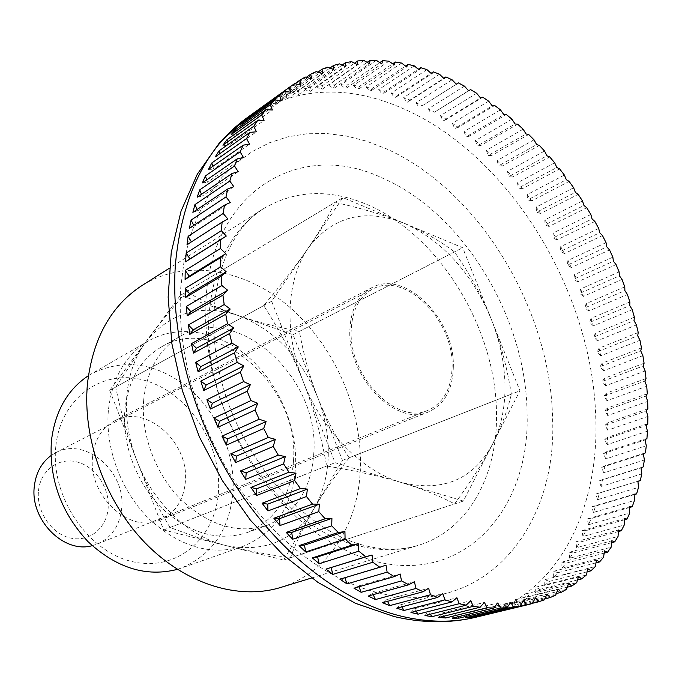 <?xml version="1.0" encoding="UTF-8"?>
<svg xmlns="http://www.w3.org/2000/svg" width="682" height="682" viewBox="0 0 682 682"><rect width="100%" height="100%" fill="white"/><g stroke="black" fill="none" stroke-linecap="round" stroke-linejoin="round"><path stroke-width="0.51" stroke-dasharray="3.41 2.56" d="M280.694 587.449C329.167 572.871 359.533 522.557 360.428 465.797C361.579 407.504 333.643 345.118 289.339 306.874C245.051 268.853 185.998 258.077 142.044 285.502M294.607 83.579L259.808 108.634L294.999 83.673M305.229 77.032L270.379 102.087L275.895 99.18L306.312 77.339M316.295 71.567L281.393 96.597L287.096 94.218L317.957 72.139M327.744 67.186L292.774 92.155L298.656 90.314L329.918 68.055M339.525 63.886L304.479 88.762L310.506 87.449L342.125 65.08M351.588 61.653L316.457 86.418L322.595 85.617L354.546 63.187M363.873 60.476L328.656 85.088L334.879 84.807L367.146 62.36M376.328 60.331L341.017 84.773L347.308 84.994L379.857 62.582M388.911 61.192L353.498 85.446L359.84 86.162L392.653 63.81M401.562 63.051L366.055 87.091L372.406 88.276L405.475 66.035M414.255 65.864L378.638 89.674L384.989 91.328L418.296 69.214M426.923 69.615L391.195 93.17L397.521 95.275L431.067 73.324M439.549 74.261L403.701 97.543L409.984 100.084L443.743 78.328M452.072 79.777L416.105 102.786L422.32 105.744L456.292 84.193M464.459 86.128L428.364 108.839L434.502 112.206L470.657 89.649M476.675 93.281L440.453 115.684L446.488 119.435L482.771 97.194M488.687 101.2L452.337 123.289L458.244 127.406L494.663 105.488M500.452 109.853L463.973 131.609L469.753 136.085L506.3 114.491M511.952 119.197L475.337 140.62L480.963 145.428L517.647 124.175M523.145 129.196L486.394 150.279L491.85 155.402L528.686 134.49M534.015 139.819L497.118 160.56L502.395 165.973L539.377 145.411M544.526 151.029L507.476 171.412L512.566 177.098L549.692 156.903M554.654 162.776L517.45 182.802L522.344 188.752L559.615 168.914M564.372 175.044L527.016 194.702L531.687 200.9L569.112 181.412M573.656 187.772L536.146 207.072L540.587 213.483L578.174 194.37M582.488 200.934L544.824 219.868L549.027 226.484L586.767 207.737M590.842 214.489L553.017 233.056L556.972 239.868L594.875 221.48M598.694 228.402L560.715 246.611L564.406 253.576L602.47 235.563M606.042 242.639L567.884 260.473L571.311 267.591L609.546 249.936M612.845 257.148L574.525 274.616L577.671 281.862L616.076 264.582M619.103 271.905L580.612 289.006L583.468 296.355L622.044 279.441M624.78 286.858L586.119 303.601L588.685 311.035L627.431 294.479M629.878 301.973L591.047 318.349L593.306 325.86L632.223 309.662M634.371 317.207L595.36 333.234L597.313 340.787L636.408 324.939M638.241 332.526L599.06 348.195L600.689 355.774L639.963 340.284M641.481 347.888L602.129 363.199L603.434 370.778L642.879 355.646M644.081 363.242L604.55 378.203L605.522 385.773L645.138 370.982M646.016 378.544L606.315 393.164L606.954 400.701L646.741 386.251M647.286 393.761L607.406 408.049L607.705 415.517L647.661 401.4M351.204 329.943C348.34 376.157 396.83 425.636 428.091 410.249C443.615 402.977 451.629 388.339 452.123 366.336C453.726 319.79 404.545 270.805 372.508 289.185C359.32 296.5 352.219 310.08 351.204 329.943M92.215 545.668L97.407 544.014C111.703 537.501 119.793 525.592 121.686 508.278C126.153 471.509 84.943 436.113 55.532 452.822L50.894 455.678M38.507 490.699C40.528 470.068 58.984 456.897 77.356 462.038C95.761 466.88 109.964 488.338 108.14 508.337C106.597 528.397 89.044 542.54 70.186 537.962C51.303 533.682 36.197 511.253 38.507 490.699M647.866 408.842L607.824 422.797L607.773 430.189L647.9 416.404M607.773 430.189L605.019 425.261L646.331 410.905M607.824 422.797L605.019 425.261M647.764 423.744L607.551 437.375L607.151 444.664L647.44 431.195M607.151 444.664L604.567 439.566L646.05 425.542M607.551 437.375L604.567 439.566M646.954 438.424L606.579 451.731L605.829 458.892L646.28 445.738M605.829 458.892L603.425 453.641L645.07 439.941M606.579 451.731L603.425 453.641M645.436 452.831L604.908 465.823L603.792 472.831L644.405 459.983M603.792 472.831L601.592 467.443L643.39 454.05M604.908 465.823L601.592 467.443M643.211 466.906L602.53 479.608L601.055 486.437L641.813 473.888M601.055 486.437L599.052 480.929L641.012 467.835M602.53 479.608L599.052 480.929M637.926 481.33L599.435 493.026L597.603 499.659L638.505 487.391M597.603 499.659L595.812 494.032L637.917 481.236M599.435 493.026L595.812 494.032M634.141 494.638L595.633 506.035L593.434 512.438L634.473 500.452M593.434 512.438L591.874 506.726L634.115 494.211M595.633 506.035L591.874 506.726M629.614 507.476L591.115 518.584L588.557 524.739L629.716 513.009M588.557 524.739L587.228 518.951L629.597 506.7M591.115 518.584L587.228 518.951M624.354 519.795L585.881 530.63L582.965 536.504L624.243 525.021M582.965 536.504L581.882 530.656L624.38 518.661M585.881 530.63L581.882 530.656M618.361 531.542L579.939 542.105L576.674 547.68L618.054 536.427M576.674 547.68L575.847 541.789L618.446 530.033M579.939 542.105L575.847 541.789M611.626 542.676L573.298 552.974L569.683 558.226L611.157 547.186M569.683 558.226L569.12 552.309L611.822 540.775M573.298 552.974L569.12 552.309M604.175 553.128L565.975 563.187L562.011 568.072L603.57 557.237M562.011 568.072L561.712 562.164L604.499 550.834M565.975 563.187L561.712 562.164M595.991 562.855L557.961 572.675L553.665 577.185L595.284 566.537M553.665 577.185L553.648 571.294L596.503 560.152M557.961 572.675L553.648 571.294M587.108 571.806L549.291 581.405L544.662 585.514L586.332 575.02M544.662 585.514L544.935 579.666L587.85 568.686M549.291 581.405L544.935 579.666M577.526 579.939L539.974 589.325L535.029 592.999L576.733 582.641M535.029 592.999L535.6 587.219L578.549 576.384M539.974 589.325L535.6 587.219M567.262 587.193L530.033 596.383L524.782 599.606L566.512 589.359M524.782 599.606L525.652 593.911L568.626 583.195M530.033 596.383L525.652 593.911M556.324 593.528L519.496 602.53L513.947 605.275L555.685 595.113M513.947 605.275L515.123 599.691L558.106 589.069M519.496 602.53L515.123 599.691M544.739 598.898L508.388 607.722L502.566 609.964L544.287 599.87M502.566 609.964L504.049 604.525L547.024 593.971M508.388 607.722L504.049 604.525M532.514 603.272L490.673 613.638L532.352 603.579M490.673 613.638L492.464 608.37L535.404 597.85M496.743 611.916L492.464 608.37M478.304 616.264L480.401 611.174L523.29 600.672M484.322 614.806L480.401 611.174M465.499 617.79L467.903 612.922L510.716 602.394M471.271 616.383L467.903 612.922M452.302 618.199L455.022 613.57L497.741 602.982M457.878 616.835L455.022 613.57M438.782 617.457L441.8 613.101L484.408 602.419M444.187 616.119L441.8 613.101M424.98 615.548L428.296 611.481L470.768 600.68M430.248 614.218L428.296 611.481M410.956 612.462L414.562 608.711L456.88 597.747M416.114 611.132L414.562 608.711M396.779 608.173L400.658 604.772L442.806 593.604M401.86 606.844L400.658 604.772M382.517 602.7L386.66 599.657L428.611 588.259M387.529 601.345L386.66 599.657M368.229 596.034L372.628 593.374L414.375 581.712M373.207 594.653L372.628 593.374M354.001 588.199L358.63 585.94L400.146 573.971M358.962 586.776L358.63 585.94M339.892 579.206L386.021 565.054M191.378 241.897L227.822 218.948M187.021 244.702L191.582 242.255M193.782 225.35L194.208 226.185L230.345 202.469M189.468 228.189L194.208 226.185M197.166 209.459L197.763 210.772L233.815 186.689M192.87 212.341L197.763 210.772M201.488 194.293L202.213 196.092L238.197 171.676M197.192 197.217L202.213 196.092M206.723 179.912L207.524 182.205L243.448 157.491M202.401 182.895L207.524 182.205M212.827 166.365L213.654 169.162L249.544 144.192M208.453 169.417L213.654 169.162M219.757 153.697L220.559 157.005L256.432 131.814M215.307 156.834L220.559 157.005M227.456 141.967L228.189 145.778L264.053 120.416M222.912 145.198L228.189 145.778M235.895 131.191L236.501 135.513L272.365 110.007M231.215 134.533L236.501 135.513M245.008 121.396L245.435 126.247L281.325 100.629M240.166 124.874L245.435 126.247M254.761 112.598L254.94 117.977L290.864 92.3M249.714 116.23L254.94 117.977M265.093 105.19L264.974 110.74L300.933 85.028M259.808 108.634L264.974 110.74M275.895 99.18L275.468 104.534L311.478 78.822M270.379 102.087L275.468 104.534M287.096 94.218L286.38 99.359L322.45 73.69M281.393 96.597L286.38 99.359M298.656 90.314L297.65 95.224L333.788 69.624M292.774 92.155L297.65 95.224M310.506 87.449L309.227 92.121L345.442 66.614M304.479 88.762L309.227 92.121M322.595 85.617L321.06 90.033L357.359 64.654M316.457 86.418L321.06 90.033M334.879 84.807L333.106 88.958L369.491 63.724M328.656 85.088L333.106 88.958M347.308 84.994L345.297 88.865L381.784 63.81M341.017 84.773L345.297 88.865M359.84 86.162L357.598 89.743L394.187 64.892M353.498 85.446L357.598 89.743M372.406 88.276L369.968 91.567L406.66 66.938M366.055 87.091L369.968 91.567M384.989 91.328L382.346 94.321L419.149 69.922M378.638 89.674L382.346 94.321M397.521 95.275L394.708 97.961L431.621 73.826M391.195 93.17L394.708 97.961M409.984 100.084L407.001 102.471L444.033 78.609M403.701 97.543L407.001 102.471M422.32 105.744L456.335 84.236M416.105 102.786L419.183 107.807M434.502 112.206L468.508 90.689M428.364 108.839L431.22 113.954M446.488 119.435L443.087 120.876L480.495 97.918M440.453 115.684L443.087 120.876M458.244 127.406L454.732 128.531L492.276 105.906M452.337 123.289L454.732 128.531M469.753 136.085L466.138 136.894L503.819 114.593M463.973 131.609L466.138 136.894M480.963 145.428L477.264 145.922L515.081 123.971M475.337 140.62L477.264 145.922M491.85 155.402L488.082 155.59L526.044 133.979M486.394 150.279L488.082 155.59M502.395 165.973L498.559 165.845L536.674 144.601M497.118 160.56L498.559 165.845M512.566 177.098L508.687 176.672L546.947 155.786M507.476 171.412L508.687 176.672M522.344 188.752L518.422 188.027L556.836 167.499M517.45 182.802L518.422 188.027M531.687 200.9L527.749 199.869L566.316 179.707M527.016 194.702L527.749 199.869M540.587 213.483L536.632 212.162L575.369 192.375M536.146 207.072L536.632 212.162M549.027 226.484L545.071 224.872L583.962 205.461M544.824 219.868L545.071 224.872M556.972 239.868L553.025 237.967L592.078 218.922M553.017 233.056L553.025 237.967M564.406 253.576L560.485 251.402L599.708 232.733M560.715 246.611L560.485 251.402M571.311 267.591L567.424 265.145L606.818 246.85M567.884 260.473L567.424 265.145M577.671 281.862L573.835 279.151L613.399 261.223M574.525 274.616L573.835 279.151M583.468 296.355L579.691 293.388L619.427 275.835M580.612 289.006L579.691 293.388M588.685 311.035L584.968 307.812L624.883 290.626M586.119 303.601L584.968 307.812M593.306 325.86L589.674 322.39L629.759 305.57M591.047 318.349L589.674 322.39M597.313 340.787L593.775 337.079L634.038 320.625M595.36 333.234L593.775 337.079M600.689 355.774L597.253 351.835L637.696 335.749M599.06 348.195L597.253 351.835M603.434 370.778L600.117 366.626L640.73 350.898M602.129 363.199L600.117 366.626M605.522 385.773L602.325 381.409L643.126 366.029M604.55 378.203L602.325 381.409M606.954 400.701L603.894 396.14L644.865 381.102M606.315 393.164L603.894 396.14M607.705 415.517L604.798 410.769L645.939 396.08M607.406 408.049L604.798 410.769M109.717 390.309L163.671 529.999L283.669 560.016L342.466 460.384L293.021 334.674L180.457 295.34L109.717 390.309L271.641 301.248L342.935 197.635L462.669 247.719L519.94 390.795L463.351 501.057L335.092 462.703L271.641 301.248M180.457 295.34L342.935 197.635M163.671 529.999L335.092 462.703M283.669 560.016L463.351 501.057M342.466 460.384L519.94 390.795M293.021 334.674L462.669 247.719M511.372 394.153C506.862 366.268 500.153 341.239 491.236 319.082C482.387 296.883 470.137 274.496 454.485 251.914C439.694 240.652 423.019 231.138 404.443 223.364C365.126 207.933 333.114 216.083 308.417 247.796C297.429 263.891 291.333 283.934 290.123 307.914C289.202 332.066 293.584 356.677 303.277 381.75C322.313 431.058 362.202 471.305 401.101 482.438C420.999 488.397 438.833 495.558 454.613 503.921C471.211 481.16 483.836 461.271 492.498 444.263C501.082 427.171 505.243 407.555 504.987 385.398C504.578 363.233 499.991 341.128 491.236 319.082C471.859 273.022 442.933 241.121 404.443 223.364C386.012 215.58 362.875 208.59 335.041 202.375C328.349 216.586 319.466 231.727 308.417 247.796C297.48 263.763 282.578 283.03 263.712 305.604C280.276 331.316 293.465 356.695 303.277 381.75C313.157 406.77 320.958 434.852 326.695 465.994C356.558 471.006 381.357 476.488 401.101 482.438C442.669 492.455 473.138 479.727 492.498 444.263C501.27 427.162 507.561 410.453 511.372 394.153L349.116 457.784C334.649 476.496 322.893 493.529 313.848 508.891C304.743 524.211 296.909 540.519 290.353 557.825C265.4 554.168 243.679 550.024 225.196 545.387C264.232 553.068 293.78 540.903 313.848 508.891C322.782 493.453 327.59 475.857 328.255 456.105C328.767 436.352 325.246 416.779 317.693 397.393C325.263 416.779 335.732 436.906 349.116 457.784M115.693 387.026L146.059 341.52C135.164 356.268 128.745 374.256 126.809 395.458C125.13 416.796 128.404 438.304 136.63 459.992C152.785 502.634 188.769 536.7 225.196 545.387L197.524 537.484L169.997 527.518C156.016 504.024 144.891 481.518 136.63 459.992C128.276 438.492 121.302 414.17 115.693 387.026L263.712 305.604M143.621 400.522C140.867 435.15 155.846 474.723 181.463 500.145C209.732 526.001 238.35 534.373 267.31 525.259C296.21 512.881 311.734 488.38 313.891 451.782C319.295 376.865 236.995 301.896 180.483 336.183C159.077 348.843 146.792 370.292 143.621 400.522M293.541 460.094C291.223 496.164 275.69 520.34 246.944 532.633C218.163 541.704 189.818 533.571 161.907 508.235C136.622 483.316 121.95 444.451 124.815 410.351C128.071 380.582 140.339 359.405 161.625 346.823C217.805 312.731 299.27 386.225 293.541 460.094M108.361 410.607C105.037 448.253 121.115 491.27 149.017 518.891C179.826 546.964 211.19 556.12 243.099 546.342C275.554 532.736 293.064 505.763 295.63 465.422C297.088 425.994 278.529 383.378 248.563 357.215C218.607 331.171 178.761 323.66 148.719 340.804C125.514 354.768 112.061 378.041 108.361 410.607M177.337 569.368L180.696 568.277C212.52 555.029 229.979 529.155 233.065 490.648C235.034 453.027 217.439 412.55 188.513 388.007C156.383 362.671 124.013 357.948 91.414 373.838L88.396 375.68M55.83 446.412C50.28 496.257 87.756 551.9 132.606 561.687C177.38 572.224 216.228 537.552 218.496 490.733C221.369 444.033 189.025 394.017 146.8 381.033C104.687 367.351 60.715 396.395 55.83 446.412M453.325 366.771C452.822 389.354 444.604 404.366 428.663 411.826C396.626 427.554 346.933 376.831 349.883 329.466C350.932 309.134 358.195 295.229 371.681 287.736C404.537 268.853 454.954 319.057 453.325 366.771M92.624 456.437C87.586 495.396 129.895 534.415 160.151 520.076C175.206 513.196 183.603 500.409 185.342 481.697C189.519 442.03 145.522 403.198 114.585 420.837C101.908 427.819 94.585 439.685 92.624 456.437M146.059 341.52C156.954 326.883 170.432 310.276 186.51 291.7C203.534 301.546 220.729 309.475 238.086 315.476C201.096 303.55 170.423 312.228 146.059 341.52M238.086 315.476C255.435 321.554 275.86 326.866 299.381 331.409C303.933 356.047 310.037 378.041 317.693 397.393C300.822 356.925 274.283 329.619 238.086 315.476M169.997 527.518L326.695 465.994M290.353 557.825L454.613 503.921M186.51 291.7L335.041 202.375M299.381 331.409L454.485 251.914M377.99 592.718C483.964 619.358 557.816 527.501 552.556 418.117C550.553 308.903 478.508 189.562 386.063 148.693L366.345 141.114L346.439 136.016L326.567 133.536L306.951 133.774L287.838 136.835L269.492 142.768L252.161 151.592L236.117 163.296L221.624 177.814L208.948 195.043L198.317 214.813L189.971 236.901L184.089 261.044L180.824 286.9C176.408 349.201 196.109 422.098 234.148 480.639C272.365 539.061 326.525 580.024 377.99 592.718M476.027 617.201C556.273 597.943 599.964 511.15 595.701 416.011C591.933 293.004 511.943 159.264 408.518 111.047C350.113 83.647 296.201 85.949 246.79 117.96M527.033 412.243C526.027 316.968 462.302 212.068 381.622 177.712C301.819 139.742 212.128 188.982 205.981 299.407L205.674 322.663L207.72 346.661L212.136 371.025L218.854 395.372L227.788 419.311L238.802 442.447L251.718 464.416L266.312 484.859L282.348 503.469L299.551 519.974L317.633 534.125L336.311 545.771L355.271 554.764L374.248 561.047C465.073 585.395 530.971 507.851 527.033 412.243M209.05 314.436C200.218 410.777 277.131 527.757 357.854 545.591C379.465 551.133 399.609 551.056 418.288 545.353C468.227 530.315 497.613 475.755 496.487 413.769C496.334 328.264 438.569 233.798 365.833 204.029C328.92 188.752 294.854 190.269 263.644 208.581C231.658 229.374 213.466 264.659 209.05 314.436M311.58 577.995L418.288 545.353C402.227 550.408 384.162 550.425 364.103 545.395C307.394 531.542 243.423 463.206 222.136 383.634C200.278 303.652 223.79 232.153 263.644 208.581L169.341 268.239M97.407 544.014L428.091 410.249M55.532 452.822L372.508 289.185M246.944 532.633L267.31 525.259M243.099 546.342L180.696 568.277M160.151 520.076L428.663 411.826M114.585 420.837L371.681 287.736M148.719 340.804L91.414 373.838M161.625 346.823L180.483 336.183"/><path stroke-width="1.02" d="M169.341 268.239L142.044 285.502C111.03 305.681 92.837 338.383 87.466 383.616C82.275 438.245 105.088 501.645 145.24 542.991C185.478 584.329 238.76 600.365 280.694 587.449L311.58 577.995M220.772 239.646L185.555 261.803L186.169 253.09L221.326 230.712L226.279 236.049L220.772 239.646L220.482 248.521L225.725 253.695L220.448 257.719L220.678 266.833L226.194 271.803L221.164 276.244L221.906 285.536L227.677 290.276L222.929 295.118L224.182 304.556L230.192 309.031L225.733 314.24L227.507 323.771L233.73 327.948L229.578 333.524L231.863 343.08L238.282 346.942L234.446 352.85L237.234 362.398L243.824 365.902L240.328 372.116L243.602 381.596L250.328 384.725L247.191 391.221L250.933 400.573L257.762 403.309L254.991 410.044L259.186 419.225L266.099 421.544L263.695 428.492L268.316 437.452L275.281 439.336L273.252 446.463L278.273 455.141L285.264 456.582L283.601 463.854L288.998 472.208L295.979 473.189L294.692 480.571L300.43 488.559L307.369 489.079L306.457 496.522L312.501 504.109L319.372 504.151L318.818 511.628L325.144 518.772L331.912 518.346L331.716 525.822L338.272 532.48L344.93 531.593L345.075 539.027L351.827 545.174L358.331 543.827L358.809 551.184L365.723 556.793L372.057 554.995L372.849 562.241L379.883 567.288L386.021 565.054L387.12 572.155L394.23 576.631L400.146 573.971L401.528 580.894L408.688 584.772L414.375 581.712L416.02 588.438L423.19 591.712L428.611 588.259L430.504 594.755L437.648 597.432L442.806 593.604L444.911 599.853L451.996 601.916L456.88 597.747L459.182 603.715L466.173 605.173L470.768 600.68L473.248 606.349L480.111 607.21L484.408 602.419L487.05 607.781L493.751 608.046L497.741 602.982L500.511 608.02L507.041 607.696L510.716 602.394L513.606 607.082L519.923 606.196L523.29 600.672L526.265 605.011L532.352 603.579L535.404 597.85L538.448 601.839L544.287 599.87L547.024 593.971L550.11 597.594L555.685 595.113L558.106 589.069L561.226 592.326L566.512 589.359L568.626 583.195L571.755 586.077L576.733 582.641L578.549 576.384L581.669 578.899L586.332 575.02L587.85 568.686L590.944 570.834L595.284 566.537L596.503 560.152L599.555 561.934L603.57 557.237L604.499 550.834L607.492 552.25L611.157 547.186L611.822 540.775L614.729 541.84L618.054 536.427L618.446 530.033L621.276 530.741L624.243 525.021L624.38 518.661L627.099 519.019L629.716 513.009L629.597 506.7L632.205 506.726L634.473 500.452L634.115 494.211L636.596 493.913L638.505 487.391L637.917 481.236L640.262 480.622L641.813 473.888L641.012 467.835L643.211 466.906L644.405 459.983L643.39 454.05L645.436 452.831L646.28 445.738L645.07 439.941L646.954 438.424L647.44 431.195L646.05 425.542L647.764 423.744L647.9 416.404L646.331 410.905L647.866 408.842L647.661 401.4L645.939 396.08L647.286 393.761L646.741 386.251L644.865 381.102L646.016 378.544L645.138 370.982L643.126 366.029L644.081 363.242L642.879 355.646L640.73 350.898L641.481 347.888L639.963 340.284L637.696 335.749L638.241 332.526L636.408 324.939L634.038 320.625L634.371 317.207L632.223 309.662L629.759 305.57L629.878 301.973L627.431 294.479L624.883 290.626L624.78 286.858L622.044 279.441L619.427 275.835L619.103 271.905L616.076 264.582L613.399 261.223L612.845 257.148L609.546 249.936L606.818 246.85L606.042 242.639L602.47 235.563L599.708 232.733L598.694 228.402L594.875 221.48L592.078 218.922L590.842 214.489L586.767 207.737L583.962 205.461L582.488 200.934L578.174 194.37L575.369 192.375L573.656 187.772L569.112 181.412L566.316 179.707L564.372 175.044L559.615 168.914L556.836 167.499L554.654 162.776L549.692 156.903L546.947 155.786L544.526 151.029L539.377 145.411L536.674 144.601L534.015 139.819L528.686 134.49L526.044 133.979L523.145 129.196L517.647 124.175L515.081 123.971L511.952 119.197L506.3 114.491L503.819 114.593L500.452 109.853L494.663 105.488L492.276 105.906L488.687 101.2L482.771 97.194L480.495 97.918L476.675 93.281L470.657 89.649L468.508 90.689L464.459 86.128L458.347 82.889L456.335 84.236L452.072 79.777L445.892 76.938L444.033 78.609L439.549 74.261L433.309 71.849L431.621 73.826L426.923 69.615L420.658 67.646L419.149 69.922L414.255 65.864L407.972 64.355L406.66 66.938L401.562 63.051L395.296 62.011L394.187 64.892L388.911 61.192L382.67 60.647L381.784 63.81L376.328 60.331L370.147 60.272L369.491 63.724L363.873 60.476L357.769 60.928L357.359 64.654L351.588 61.653L345.586 62.625L345.442 66.614L339.525 63.886L333.66 65.387L333.788 69.624L327.744 67.186L322.04 69.214L322.45 73.69L316.295 71.567L310.77 74.133L311.478 78.822L305.229 77.032L299.918 80.135L300.933 85.028L294.607 83.579L289.535 87.219L290.864 92.3L284.479 91.218L279.671 95.395L281.325 100.629L274.897 99.93L270.387 104.636L272.365 110.007L265.929 109.7L261.735 114.926L264.053 120.416L257.625 120.518L253.772 126.238L256.432 131.814L250.03 132.342L246.552 138.557L249.544 144.192L243.201 145.147L240.115 151.83L243.448 157.491L237.183 158.88L234.523 166.007L238.197 171.676L232.025 173.509L229.808 181.054L233.815 186.689L227.771 188.965L226.015 196.893L230.345 202.469L224.463 205.188L223.176 213.475L227.822 218.948L222.119 222.102L221.326 230.712M222.119 222.102L187.021 244.702L188.138 236.279L223.176 213.475M224.463 205.188L189.468 228.189L191.071 220.09L226.015 196.893M227.771 188.965L192.87 212.341L194.941 204.6L229.808 181.054M232.025 173.509L197.192 197.217L199.724 189.877L234.523 166.007M237.183 158.88L202.401 182.895L205.359 175.973L240.115 151.83M243.201 145.147L208.453 169.417L211.821 162.947L246.552 138.557M250.03 132.342L215.307 156.834L219.058 150.833L253.772 126.238M257.625 120.518L222.912 145.198L227.021 139.682L261.735 114.926M265.929 109.7L231.215 134.533L235.665 129.52L270.387 104.636M274.897 99.93L240.166 124.874L244.923 120.373L279.671 95.395M284.479 91.218L249.714 116.23L289.535 87.219M294.999 83.673L299.918 80.135M306.312 77.339L310.77 74.133M317.957 72.139L322.04 69.214M329.918 68.055L333.66 65.387M342.125 65.08L345.586 62.625M354.546 63.187L357.769 60.928M367.146 62.36L370.147 60.272M379.857 62.582L382.67 60.647M392.653 63.81L395.296 62.011M405.475 66.035L407.972 64.355M418.296 69.214L420.658 67.646M431.067 73.324L433.309 71.849M443.743 78.328L445.892 76.938M456.292 84.193L458.347 82.889M50.894 455.678C41.491 462.737 35.976 472.865 34.364 486.044C29.658 519.488 63.673 553.98 92.215 545.668M640.262 480.622L637.926 481.33M636.596 493.913L634.141 494.638M632.205 506.726L629.614 507.476M627.099 519.019L624.354 519.795M621.276 530.741L618.361 531.542M614.729 541.84L611.626 542.676M607.492 552.25L604.175 553.128M599.555 561.934L595.991 562.855M590.944 570.834L587.108 571.806M581.669 578.899L577.526 579.939M571.755 586.077L567.262 587.193M561.226 592.326L556.324 593.528M550.11 597.594L544.739 598.898M538.448 601.839L532.514 603.272M526.265 605.011L478.304 616.264L519.923 606.196M513.606 607.082L472.021 617.159L465.499 617.79L507.041 607.696M472.021 617.159L471.271 616.383M500.511 608.02L459.012 618.131L452.302 618.199L493.751 608.046M459.012 618.131L457.878 616.835M487.05 607.781L445.653 617.977L438.782 617.457L480.111 607.21M445.653 617.977L444.187 616.119M473.248 606.349L431.987 616.656L424.98 615.548L466.173 605.173M431.987 616.656L430.248 614.218M459.182 603.715L418.066 614.167L410.956 612.462L451.996 601.916M418.066 614.167L416.114 611.132M444.911 599.853L403.957 610.492L396.779 608.173L437.648 597.432M403.957 610.492L401.86 606.844M430.504 594.755L389.729 605.616L382.517 602.7L423.19 591.712M389.729 605.616L387.529 601.345M416.02 588.438L375.45 599.555L368.229 596.034L408.688 584.772M375.45 599.555L373.207 594.653M401.528 580.894L361.179 592.308L354.001 588.199L394.23 576.631M361.179 592.308L358.962 586.776M387.12 572.155L347.002 583.894L339.892 579.206L379.883 567.288M347.002 583.894L344.862 577.731M372.849 562.241L332.987 574.346L325.987 569.095L365.723 556.793M325.987 569.095L372.057 554.995M332.987 574.346L331.026 567.688M358.809 551.184L319.202 563.682L312.356 557.893L351.827 545.174M312.356 557.893L317.565 556.938L358.331 543.827M319.202 563.682L317.565 556.938M345.075 539.027L305.741 551.96L299.074 545.643L338.272 532.48M299.074 545.643L304.436 545.148L344.93 531.593M305.741 551.96L304.436 545.148M331.716 525.822L292.663 539.215L286.227 532.412L325.144 518.772M286.227 532.412L291.708 532.378L331.912 518.346M292.663 539.215L291.708 532.378M318.818 511.628L280.046 525.515L273.874 518.243L312.501 504.109M273.874 518.243L279.45 518.687L319.372 504.151M280.046 525.515L279.45 518.687M306.457 496.522L267.966 510.92L262.093 503.231L300.43 488.559M262.093 503.231L267.745 504.134L307.369 489.079M267.966 510.92L267.745 504.134M294.692 480.571L256.492 495.499L250.942 487.425L288.998 472.208M250.942 487.425L256.637 488.789L295.979 473.189M256.492 495.499L256.637 488.789M283.601 463.854L245.691 479.344L240.507 470.921L278.273 455.141M240.507 470.921L246.211 472.745L285.264 456.582M245.691 479.344L246.211 472.745M273.252 446.463L235.622 462.524L230.831 453.803L268.316 437.452M230.831 453.803L236.526 456.079L275.281 439.336M235.622 462.524L236.526 456.079M263.695 428.492L226.347 445.133L221.974 436.165L259.186 419.225M221.974 436.165L227.618 438.876L266.099 421.544M226.347 445.133L227.618 438.876M254.991 410.044L217.916 427.273L213.995 418.1L250.933 400.573M213.995 418.1L219.561 421.237L257.762 403.309M217.916 427.273L219.561 421.237M247.191 391.221L210.38 409.038L206.919 399.712L243.602 381.596M206.919 399.712L212.383 403.25L250.328 384.725M210.38 409.038L212.383 403.25M240.328 372.116L203.773 390.522L200.798 381.102L237.234 362.398M200.798 381.102L206.126 385.023L243.824 365.902M203.773 390.522L206.126 385.023M234.446 352.85L198.13 371.843L195.657 362.364L231.863 343.08M195.657 362.364L200.823 366.652L238.282 346.942M198.13 371.843L200.823 366.652M229.578 333.524L193.483 353.088L191.514 343.617L227.507 323.771M191.514 343.617L196.501 348.238L233.73 327.948M193.483 353.088L196.501 348.238M225.733 314.24L189.843 334.368L188.394 324.956L224.182 304.556M188.394 324.956L193.177 329.875L230.192 309.031M189.843 334.368L193.177 329.875M222.929 295.118L187.235 315.783L186.305 306.474L221.906 285.536M186.305 306.474L190.849 311.674L227.677 290.276M187.235 315.783L190.849 311.674M221.164 276.244L185.649 297.429L185.24 288.273L220.678 266.833M185.24 288.273L189.536 293.72L226.194 271.803M185.649 297.429L189.536 293.72M220.448 257.719L185.095 279.407L185.197 270.447L220.482 248.521M185.197 270.447L189.229 276.108L225.725 253.695M185.095 279.407L189.229 276.108M186.169 253.09L189.92 258.921L226.279 236.049M185.555 261.803L189.92 258.921M188.138 236.279L191.378 241.897M191.071 220.09L193.782 225.35M194.941 204.6L197.166 209.459M199.724 189.877L201.488 194.293M205.359 175.973L206.723 179.912M211.821 162.947L212.827 166.365M219.058 150.833L219.757 153.697M227.021 139.682L227.456 141.967M235.665 129.52L235.895 131.191M244.923 120.373L245.008 121.396M88.396 375.68C67.407 389.678 55.072 411.399 51.414 440.836C48.925 479.02 61.124 512.625 88.021 541.653C116.503 568.089 146.272 577.322 177.337 569.368M402.371 616.46C428.594 622.513 453.146 622.76 476.027 617.201C449.915 623.433 422.61 623.212 394.111 616.545L355.569 603.357L318.059 582.471L282.646 554.483L250.405 520.178L222.358 480.605L199.451 437.034L182.444 390.914L171.907 343.779L168.147 297.173L171.233 252.528L181.045 211.147L197.294 174.208L219.468 142.802L246.79 117.96C205.819 147.704 182.034 196.382 175.445 264.002C170.21 335.527 193.015 420.155 237.089 487.928C281.359 555.591 343.839 602.521 402.371 616.46M291.879 85.497L246.79 117.96M530.042 604.158L476.027 617.201"/></g></svg>
